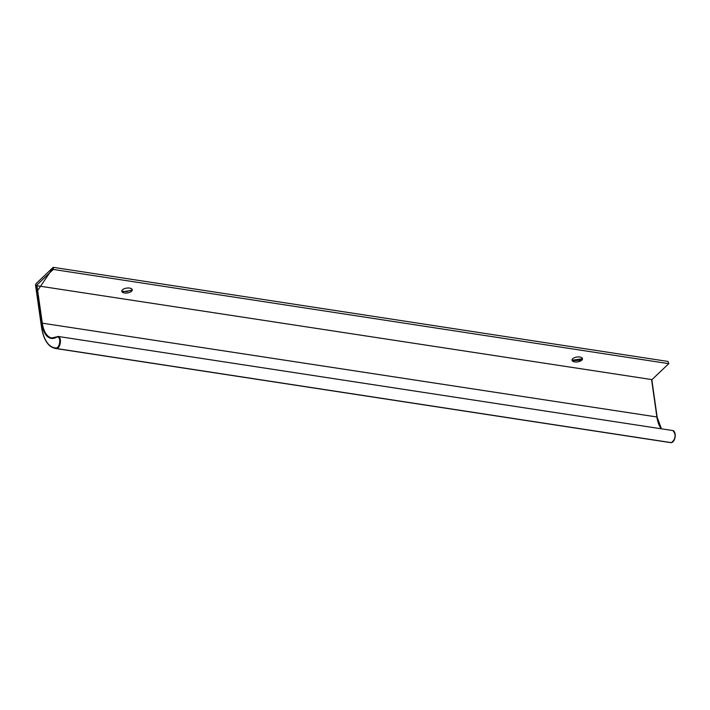 <?xml version="1.0" encoding="UTF-8"?>
<svg xmlns="http://www.w3.org/2000/svg" width="710" height="710" viewBox="0 0 710 710"><rect width="100%" height="100%" fill="white"/><g stroke="black" fill="none" stroke-linecap="round" stroke-linejoin="round"><path stroke-width="1.06" d="M668.776 363.662L53.259 269.436L53.392 267.359L668.03 361.452L668.776 363.662L651.833 379.779M53.259 269.436L36.245 285.624L651.567 379.548L657.052 417.036M41.748 327.141L36.6 292.058L53.392 267.359M122.067 291.277L126.735 291.624L132.016 289.866M582.218 358.79L572.278 360.201M132.158 289.44L131.572 290.461L122.661 291.73L121.809 290.914M122.466 289.831A5.281 2.449 171.9 0 0 121.809 291.277A5.281 2.449 171.9 0 0 127.383 292.964A5.281 2.449 171.9 0 0 132.264 289.786A5.281 2.449 171.9 0 0 128.19 287.994A5.281 2.449 171.9 0 0 122.466 289.831M572.02 359.837L572.863 360.644L580.514 360.263L582.369 358.364M581.818 360.156A5.281 2.449 -8.1 0 1 576.085 361.993A5.281 2.449 -8.1 0 1 572.011 360.201A5.281 2.449 -8.1 0 1 576.893 357.023A5.281 2.449 -8.1 0 1 582.475 358.71A5.281 2.449 -8.1 0 1 581.818 360.156M671.447 442.632L671.296 442.641A40.426 19.534 98.7 0 1 669.885 442.525L55.247 348.433A40.426 19.534 -81.3 0 0 56.658 348.548L56.276 347.971A39.92 19.294 98.7 0 1 41.553 326.84M669.885 442.525L671.349 442.641C675.867 438.913 676.39 434.884 672.929 430.571A6.097 2.946 98.7 0 1 674.953 436.819A6.097 2.946 98.7 0 1 671.296 442.641L56.658 348.548A6.097 2.946 -81.3 0 0 60.314 342.726A6.097 2.946 -81.3 0 0 58.291 336.478A6.097 2.946 -81.3 0 0 57.155 336.735L56.729 337.152A5.591 2.698 98.7 0 1 59.72 341.599A5.591 2.698 98.7 0 1 56.276 347.971M673.027 441.664A5.591 2.698 -81.3 0 0 675.112 437.067A5.591 2.698 -81.3 0 0 674.5 432.062M657.087 417.285L656.892 416.983A28.604 13.818 -81.3 0 0 661.294 428.787M651.567 379.548L656.892 416.983L41.571 323.059A29.11 14.067 -81.3 0 0 56.729 337.152M56.764 336.957A28.604 13.818 98.7 0 1 51.812 337.951A28.604 13.818 98.7 0 1 42.263 322.89L36.929 285.455M36.245 285.624L41.571 323.059M581.348 359.304L580.514 360.263M651.824 379.708L657.149 417.152L661.436 428.813M53.108 267.439L35.979 283.734L35.527 285.074L41.491 326.982C43.496 339.673 48.085 346.826 55.247 348.433M51.812 337.951L58.291 336.478L672.929 430.571"/></g></svg>
